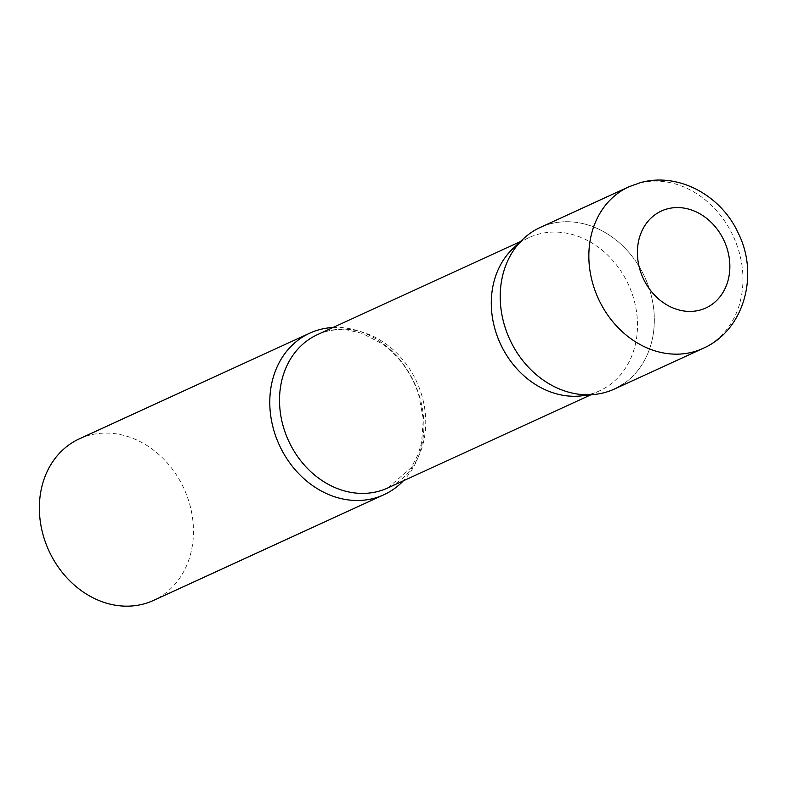 <?xml version="1.0" encoding="UTF-8"?>
<svg xmlns="http://www.w3.org/2000/svg" width="787" height="787" viewBox="0 0 787 787"><rect width="100%" height="100%" fill="white"/><g stroke="black" fill="none" stroke-linecap="round" stroke-linejoin="round"><path stroke-width="0.59" stroke-dasharray="3.94 2.95" d="M614.332 389.073A88.892 74.332 65.4 0 0 647.268 283.025A88.892 74.332 65.4 0 0 550.034 223.921A88.892 74.332 65.4 0 0 540.216 227.463M513.301 248.23A84.347 70.525 -114.6 0 1 529.248 237.507A84.347 70.525 -114.6 0 1 632.797 295.784A84.347 70.525 -114.6 0 1 599.566 390.834A84.347 70.525 -114.6 0 1 581.032 395.91M523.414 238.776A88.892 74.332 -114.6 0 1 649.354 288.888A88.892 74.332 -114.6 0 1 623.412 383.938M333.019 327.5A88.892 74.332 -114.6 0 1 418.93 394.572A88.892 74.332 -114.6 0 1 403.347 480.827M79.349 438.831A88.892 74.332 -114.6 0 1 188.496 500.257A88.892 74.332 -114.6 0 1 153.465 600.432M702.958 348.425A88.892 74.332 65.4 0 0 735.894 242.376A88.892 74.332 65.4 0 0 638.66 183.282A88.892 74.332 65.4 0 0 628.843 186.824M421.025 392.91A84.347 70.525 -114.6 0 1 387.784 487.96L411.276 467.626L418.113 454.424L421.596 442.717L423.298 418.999L418.615 394.435C411.453 373.176 399.383 356.334 382.393 343.919L362.463 333.462L347.952 330.068C336.954 328.838 326.792 330.363 317.466 334.632A84.347 70.525 -114.6 0 1 421.025 392.91M599.566 390.834L590.781 394.858M529.248 237.507L520.463 241.53"/><path stroke-width="1.18" d="M628.843 186.824L540.216 227.463A88.892 74.332 65.4 0 0 507.271 333.511A88.892 74.332 65.4 0 0 604.514 392.605A88.892 74.332 65.4 0 0 614.332 389.073L702.958 348.425C744.236 330.501 759.288 274.643 738.255 233.119C721.325 195.579 678.384 171.832 640.323 182.682L628.843 186.824A88.892 74.332 65.4 0 0 595.897 292.862A88.892 74.332 65.4 0 0 693.14 351.966A88.892 74.332 65.4 0 0 702.958 348.425M594.805 394.425L581.032 395.91A84.347 70.525 -114.6 0 1 496.007 332.557A84.347 70.525 -114.6 0 1 513.301 248.23L523.414 238.776A88.892 74.332 -114.6 0 0 505.185 327.648A88.892 74.332 -114.6 0 0 594.805 394.425A88.892 74.332 -114.6 0 0 623.412 383.938M403.347 480.827A88.892 74.332 -114.6 0 1 383.899 494.748A88.892 74.332 -114.6 0 1 274.752 433.332A88.892 74.332 -114.6 0 1 309.783 333.147A88.892 74.332 -114.6 0 1 333.019 327.5M383.899 494.748L153.465 600.432A88.892 74.332 -114.6 0 1 44.328 539.006A88.892 74.332 -114.6 0 1 79.349 438.831L309.783 333.147M667.278 208.889A53.339 44.603 65.4 0 0 640.372 271.122A53.339 44.603 65.4 0 0 699.968 310.098A53.339 44.603 65.4 0 0 726.873 247.866A53.339 44.603 65.4 0 0 667.278 208.889M590.781 394.858L387.784 487.96A84.347 70.525 -114.6 0 1 284.235 429.682A84.347 70.525 -114.6 0 1 317.466 334.632L520.463 241.53"/></g></svg>
